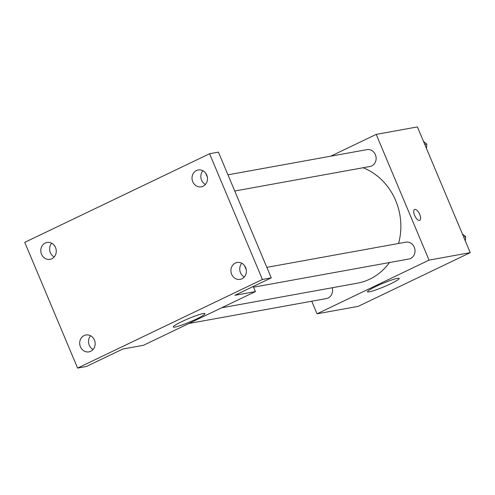 <?xml version="1.0" encoding="UTF-8"?>
<svg xmlns="http://www.w3.org/2000/svg" width="495" height="495" viewBox="0 0 495 495"><rect width="100%" height="100%" fill="white"/><g stroke="black" fill="none" stroke-linecap="round" stroke-linejoin="round"><path stroke-width="0.74" d="M330.734 156.191L376.206 134.386L417.403 126.918L470.25 252.642L358.232 306.349L317.035 313.818L311.739 301.22M398.568 243.472A60.062 54.048 -100.3 0 0 395.684 200.58A60.062 54.048 -100.3 0 0 363.064 167.749M221.605 307.81L357.334 283.202A60.062 54.048 -100.3 0 0 389.478 262.542M376.206 134.386L429.054 260.11L317.035 313.818M188.904 323.489L326.378 298.565A8.57 7.71 -100.3 0 0 332.201 287.756M234.748 191.014L369.926 166.506A8.57 7.71 -100.3 0 0 375.396 154.712A8.57 7.71 -100.3 0 0 366.869 149.638L227.941 174.828M266.836 267.356L405.764 242.173A8.57 7.71 79.7 0 1 414.884 249.226A8.57 7.71 79.7 0 1 408.821 259.034L253.595 287.18M429.054 260.11L470.25 252.642M397.392 278.363A17.195 1.801 -22.8 0 1 399.199 278.431A17.195 1.801 -22.8 0 1 384.04 286.754A17.195 1.801 -22.8 0 1 367.494 291.759A17.195 1.801 -22.8 0 1 379.207 284.934A17.195 1.801 -22.8 0 1 397.392 278.363M414.6 215.375A6.002 2.543 -115.6 0 1 414.581 209.496A6.002 2.543 -115.6 0 1 419.463 213.809A6.002 2.543 -115.6 0 1 419.766 220.318A6.002 2.543 -115.6 0 1 414.6 215.375M414.575 209.496A6.002 2.543 -115.6 0 1 419.457 213.809A6.002 2.543 -115.6 0 1 419.766 220.318M205.635 173.083L207.374 177.229M244.53 265.611L246.275 269.763M253.298 286.475L255.445 291.586L143.426 345.293L122.834 349.025L86.427 366.479L77.597 368.082L24.75 242.358L209.577 153.741L218.406 152.138L271.254 277.862L234.847 295.317L255.445 291.586M209.577 153.741L262.424 279.465L271.254 277.862M262.424 279.465L77.597 368.082M203.185 313.57A17.195 1.801 -22.8 0 1 204.992 313.638A17.195 1.801 -22.8 0 1 189.839 321.96A17.195 1.801 -22.8 0 1 173.287 326.966A17.195 1.801 -22.8 0 1 185 320.141A17.195 1.801 -22.8 0 1 203.185 313.57M51.697 243.237A8.57 7.71 -100.3 0 0 54.184 256.961M90.597 335.771A8.57 7.71 -100.3 0 0 93.085 349.489M202.925 170.732A8.57 7.71 -100.3 0 0 205.413 184.456M241.82 263.266A8.57 7.71 -100.3 0 0 244.307 276.983M84.119 335.573A8.57 7.71 79.7 0 1 85.895 334.997A8.57 7.71 79.7 0 1 94.774 341.049A8.57 7.71 79.7 0 1 90.727 351.289A8.57 7.71 79.7 0 1 88.951 351.865A8.57 7.71 79.7 0 1 80.079 345.813A8.57 7.71 79.7 0 1 84.119 335.573M235.348 263.068A8.57 7.71 79.7 0 1 237.117 262.492A8.57 7.71 79.7 0 1 245.996 268.538A8.57 7.71 79.7 0 1 241.95 278.784A8.57 7.71 79.7 0 1 240.18 279.359A8.57 7.71 79.7 0 1 231.301 273.308A8.57 7.71 79.7 0 1 235.348 263.068M196.447 170.534A8.57 7.71 79.7 0 1 198.223 169.958A8.57 7.71 79.7 0 1 207.102 176.01A8.57 7.71 79.7 0 1 203.055 186.25A8.57 7.71 79.7 0 1 201.279 186.825A8.57 7.71 79.7 0 1 192.406 180.774A8.57 7.71 79.7 0 1 196.447 170.534M45.224 243.039A8.57 7.71 79.7 0 1 47 242.463A8.57 7.71 79.7 0 1 55.879 248.515A8.57 7.71 79.7 0 1 51.833 258.755A8.57 7.71 79.7 0 1 50.057 259.331A8.57 7.71 79.7 0 1 41.178 253.285A8.57 7.71 79.7 0 1 45.224 243.039M462.417 233.999L465.69 236.641L465.362 241.009M463.679 237.006L465.69 236.641M423.516 141.471L426.795 144.107L426.467 148.481M424.784 144.472L426.795 144.107"/></g></svg>
